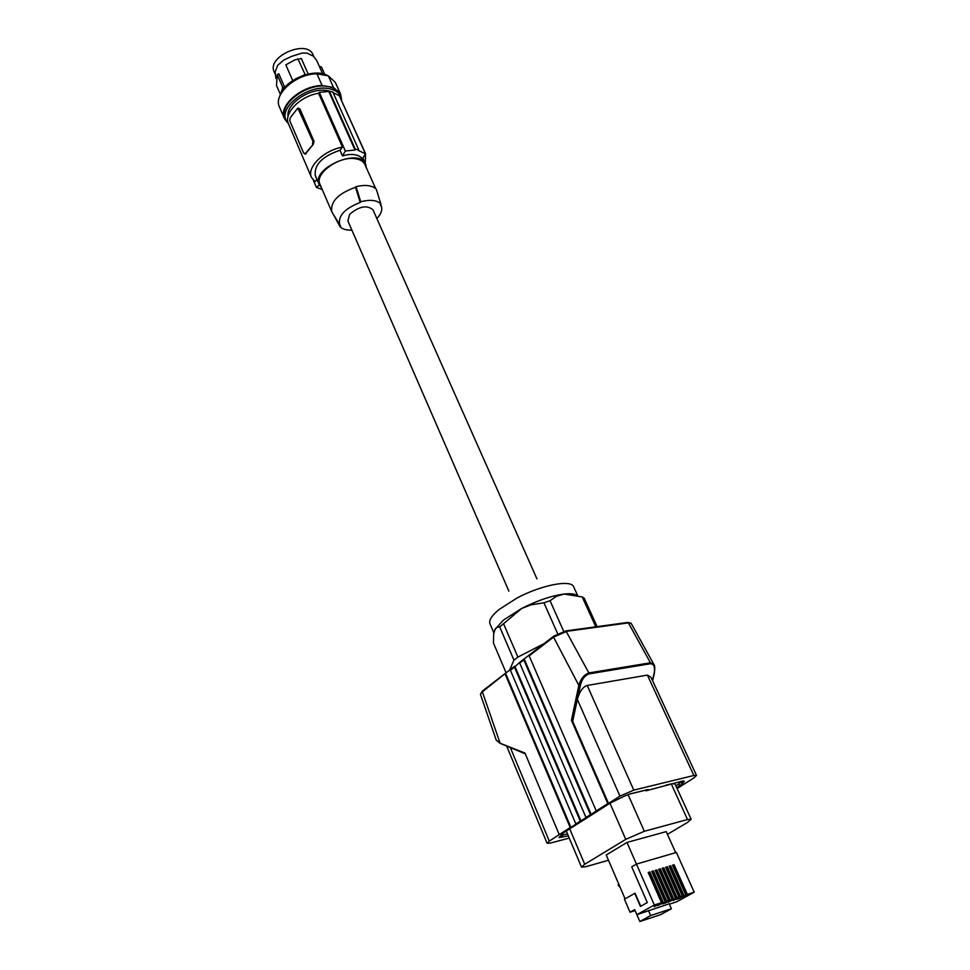 <?xml version="1.0" encoding="UTF-8"?>
<svg xmlns="http://www.w3.org/2000/svg" width="970" height="970" viewBox="0 0 970 970"><rect width="100%" height="100%" fill="white"/><g stroke="black" fill="none" stroke-linecap="round" stroke-linejoin="round"><path stroke-width="1.45" d="M677.109 788.549L693.732 778.025L696.509 775.43L693.865 775.479L633.786 790.126L619.963 796.127L608.505 803.415L572.688 721.401L571.427 720.286L607.79 803.596L608.505 803.415M514.439 666.426L510.414 670.27L575.841 823.942L576.556 823.76L570.906 827.349L505.552 673.253L482.357 691.828L499.914 742.608L496.288 740.268L480.453 694.423L482.636 690.846L505.176 673.544M510.378 669.543L505.552 673.253M575.841 823.942L586.692 817.298L585.977 817.48L519.726 663.104L523.8 659.224M519.678 662.389L514.476 667.142L580.266 821.117M597.132 626.632L584.122 598.053L582.206 596.95L564.14 594.04C569.911 593.41 574.022 593.785 576.471 595.168M524.164 658.933L523.836 659.939L590.463 814.63L591.179 814.448L524.164 658.933L529.123 655.126L523.776 659.273M505.224 674.259L570.19 827.531L549.299 841.099L510.329 747.591M569.245 838.104L550.354 843.076L547.092 843.257L549.299 841.099M559.193 834.527L524.976 753.072L500.532 743.42M570.19 827.531L570.906 827.349M571.427 720.286L578.835 685.39C580.606 679.012 583.94 674.853 588.863 672.938L565.91 630.9L553.785 636.114L553.543 637.12L566.819 631.312L628.402 622.873L631.179 623.37L653.877 664.462M572.688 721.401L577.356 699.443C579.442 691.646 582.727 686.978 587.202 685.463L647.402 675.108L650.979 677.242L696.509 775.43M652.495 680.516L654.253 672.61M627.42 622.534L628.402 622.873L650.433 662.801L653.938 664.583L654.58 670.052M494.688 629.882L503.43 620.06L521.605 608.505C537.247 600.563 551.433 595.75 564.14 594.04L556.453 596.295L550.051 600.721L543.94 602.794L530.905 604.856L521.605 608.505L499.732 626.923L497.064 627.238L495.306 628.742L493.706 633.616L493.439 643.001L506.097 672.828M595.786 626.814L582.206 596.95M543.964 643.668L517.895 657.09L503.6 623.807M509.589 670.149L513.942 660.146L517.895 657.09M563.703 631.373L550.051 600.721M557.665 633.737L543.94 602.794M513.942 660.146L499.732 626.923M681.267 782.135L682.092 783.93L684.371 781.384L681.073 782.184L683.232 780.85L645.971 790.829L648.142 789.471L629.979 793.933L624.268 796.164L610.36 803.002L562.77 833.266M682.092 783.93L676.793 787.846M568.311 835.897L559.011 837.595L562.879 833.533M553.482 636.393L529.426 654.859L529.171 655.853L596.259 810.932L607.79 803.596M596.259 810.932L591.179 814.448M590.463 814.63L585.977 817.48M671.252 783.857L674.926 783.772L691.149 819.274L687.512 819.541L671.252 783.857L665.699 785.227M608.493 860.257L585.759 866.719L581.503 867.119L566.274 831.047M629.785 794.042L645.668 790.15M562.551 836.661L561.181 834.746M567.45 833.861L561.969 835.291M678.757 784.051L675.872 785.833M681.025 782.075L678.648 783.808L679.57 785.821M581.503 867.119L584.716 864.27L625.759 839.353L644.322 831.278L687.512 819.541M667.457 834.345L687.403 822.487L691.149 819.274M625.08 898.814L606.226 854.994L626.972 842.445L654.338 904.986L661.491 902.682L654.204 906.732L663.153 902.148L657.721 905.592L668.5 900.439L662.862 903.943L670.149 899.905L664.705 903.349L673.616 898.79L668.16 902.233L677.072 897.686L678.891 897.092L673.241 900.596L680.516 896.583L682.334 896.001L676.672 899.493L683.947 895.48L678.479 898.911L687.354 894.376L694.205 892.182L676.757 901.785L669.373 904.173M675.678 852.666L666.232 831.617L626.972 842.445M671.398 908.769L660.619 914.674L639.848 921.5L650.627 915.559L671.398 908.769L669.203 903.81L636.853 914.698L654.338 904.986M639.848 921.5L636.902 914.686M620.23 887.55L618.096 885.077L618.957 884.579M650.627 915.559L648.445 910.527M640.734 906.247L635.083 893.212L624.438 899.19L630.051 912.236L635.095 910.612M634.732 893.321L640.418 906.429L647.293 902.585L631.737 866.865L636.453 864.088L676.381 852.46L694.205 892.182M636.853 914.698L634.671 909.642L630.051 912.236M685.366 894.037L686.239 893.758L685.438 894.194M687.354 894.376L674.101 864.731L672.501 865.216L685.754 894.898M681.946 895.128L682.819 894.849L682.019 895.298M669.142 866.392L670.028 866.137L682.819 894.849M683.947 895.48L670.694 865.749L670.028 866.137M670.694 865.749L669.07 866.234L682.334 896.001M678.515 896.231L679.4 895.953L666.596 867.156L665.711 867.422M679.4 895.953L678.588 896.401M680.516 896.583L667.263 866.78L665.638 867.265L678.891 897.092M675.059 897.335L675.957 897.056L675.132 897.505M677.072 897.686L663.819 867.81L662.183 868.295L675.447 898.208M671.592 898.45L672.489 898.159L671.677 898.62M673.616 898.79L660.352 868.841L658.715 869.326L671.98 899.323M668.112 899.566L669.021 899.275L668.184 899.736M670.149 899.905L656.872 869.884L655.235 870.369L668.5 900.439M664.62 900.681L665.529 900.39L664.692 900.851M666.657 901.033L653.38 870.927L651.731 871.412L664.996 901.554M661.103 901.809L662.025 901.518L661.176 901.979M663.153 902.148L649.876 871.969L648.215 872.466L661.491 902.682M649.876 871.969L649.209 872.357L662.025 901.518M648.287 872.636L649.209 872.357M653.38 870.927L652.713 871.315L665.529 900.39M651.804 871.581L652.713 871.315M656.872 869.884L656.205 870.26L669.021 899.275M655.308 870.539L656.205 870.26M660.352 868.841L659.685 869.229L672.489 898.159M658.788 869.496L659.685 869.229M663.819 867.81L663.14 868.186L675.957 897.056M662.255 868.453L663.14 868.186M667.263 866.78L666.596 867.156M674.101 864.731L673.435 865.119L686.239 893.758M672.574 865.373L673.435 865.119M681.073 782.184L680.746 781.456M645.644 790.077L645.971 790.829M514.803 666.135L580.981 820.935M529.171 655.853L553.543 637.12L578.835 685.39L580.29 685.681C581.697 679.606 584.607 675.666 588.996 673.883L588.863 672.938L650.433 662.801L650.567 663.71C654.156 664.135 655.356 667.239 654.168 673.01M536.931 578.847L372.965 209.799C366.987 204.767 359.215 206.258 349.673 214.285L347.866 220.869L508.898 591.179M332.395 212.83L331.801 211.727C330.285 201.663 338.19 193.515 355.541 187.283L356.063 186.64L360.755 201.784C370.213 199.335 376.93 200.075 380.895 204.015L380.349 204.67L381.416 206.622C382.471 210.248 380.955 214.225 376.857 218.541M360.755 201.784L360.209 202.439C344.447 208.671 337.645 216.189 339.839 224.967L332.116 212.381M351.892 230.108C346.508 230.326 342.58 229.199 340.094 226.725L340.628 226.083L339.839 224.967M340.094 226.725L333.365 214.406M375.657 188.544L364.865 164.476C363.362 161.347 360.173 159.419 355.299 158.704C338.918 155.782 314.183 173.86 319.967 184.276L331.801 211.727M366.357 167.81L365.629 164.124C359.506 147.246 311.14 168.283 319.082 184.373L321.373 187.549M339.985 150.265L342.483 155.915L345.344 151.017L319.3 92.32L318.596 93.265L342.471 147.113L339.985 150.265C322.161 156.376 313.94 164.839 315.335 175.655L315.505 176.043M364.708 152.169L365.569 153.672L365.241 163.251M316.947 179.414L315.092 181.766L311.528 177.51C306.35 167.58 323.64 150.326 342.471 147.113M313.371 180.274L316.45 187.44L319.324 184.894M322.198 189.465L316.45 187.44M298.202 108.143L299.948 108.992L314.062 141.414L313.213 144.384L305.392 154.024M318.596 93.265C299.985 96.175 283.191 113.587 288.551 123.954L311.528 177.51M312.546 144.287L312.898 141.256L297.838 108.082L290.163 117.855L289.812 120.838L303.719 153.187L305.489 153.442L313.213 144.384M342.483 155.915C351.358 153.321 358.051 154.218 362.562 158.619L365.435 153.781L358.33 150.471L358.718 149.768L332.783 91.932L329.448 91.374L355.359 149.307L358.718 149.768M333.122 92.696L339.282 95.654L365.435 153.781M340.773 98.952L365.569 153.672M319.3 92.32L329.448 91.374M329.024 91.944L354.984 150.01L355.359 149.307M345.344 151.017L354.984 150.01M333.716 92.865L333.025 92.465M331.073 91.592L327.169 90.574C310.655 87.191 285.713 103.778 288.054 116.412M341.683 100.565L340.7 96.37C338.748 92.308 334.783 89.713 328.794 88.622C308.569 84.245 278.669 106.797 286.138 120.438L288.514 123.893M287.29 122.462L284.465 118.631L279.469 106.991C272.837 94.514 296.08 73.647 316.935 73.841L328.296 75.842L333.522 87.47L327.848 86.5C307.623 82.11 277.76 104.663 285.228 118.328L286.138 120.438M328.296 75.842L335.305 82.365L340.506 93.92L341.525 99.061M279.893 95.897C283.519 80.292 314.729 67.185 327.787 75.757M322.658 73.793L316.669 60.419L313.346 56.163L307.053 53.144L302.094 53.047L291.412 56.454L283.579 60.201L277.699 65.293L275.128 71.974L275.916 78.449M280.378 94.49L276.486 85.457L277.238 74.69L278.814 73.781L284.743 87.458M292.697 80.571L285.835 64.857L294.892 59.885L301.294 58.479L308.193 74.035M274.255 72.022L274.073 71.598C266.762 56.405 307.114 38.921 313.007 54.732L313.856 56.624M297.923 58.843L305.235 74.787M304.907 74.654L295.207 79.031M277.238 74.69L282.719 87.373L281.118 92.817M282.719 87.373L284.246 88.04M319.178 66.033L321.567 67.233L324.78 74.411M284.465 118.631C277.869 106.263 301.246 85.433 322.137 85.53L316.935 73.841M340.7 96.37L339.755 94.272C337.803 90.198 333.838 87.615 327.848 86.5L322.137 85.53M333.522 87.47L340.506 93.92M376.966 191.502L377.548 193.103M380.895 204.015L376.19 189.029C371.959 185.319 365.253 184.53 356.063 186.64M355.541 187.283L360.209 202.439M510.414 670.27L514.476 667.142M523.836 659.939L519.726 663.104M553.785 636.114L565.91 630.9M587.202 685.463L633.786 790.126M580.29 685.681L577.356 699.443L619.963 796.127M647.402 675.108L693.865 775.479M588.996 673.883L650.567 663.71M493.827 632.84L489.983 623.783C488.686 620.388 491.669 615.671 498.932 609.609L517.022 598.017C541.575 584.886 571.221 579.272 573.682 586.862L577.587 595.471M625.759 839.353L609.972 803.245M584.716 864.27L569.705 828.853M644.322 831.278L628.257 795.012M678.757 783.736L679.679 785.748M306.156 153.539L305.489 153.442M312.898 141.256L314.062 141.414M299.948 108.992L298.796 108.81M523.836 659.151L519.981 662.11M510.681 669.276L514.464 666.354M505.212 673.471L482.636 690.846M482.357 691.064L480.429 694.314M525.303 753.86L500.168 743.347L496.288 740.268M547.092 843.257L506.655 746.063M631.13 623.298L627.893 622.437M652.64 680.807L654.398 672.901C654.993 668.027 654.835 665.25 653.938 664.583M627.493 622.485L566.298 630.852M529.426 654.859L553.518 636.32M315.432 175.885L319.191 184.603M305.671 154.06L304.738 153.939M275.043 73.853L274.183 71.853M381.416 206.622L380.725 204.209M378.312 195.782L377.354 192.424M362.913 158.049L365.629 164.124"/></g></svg>
